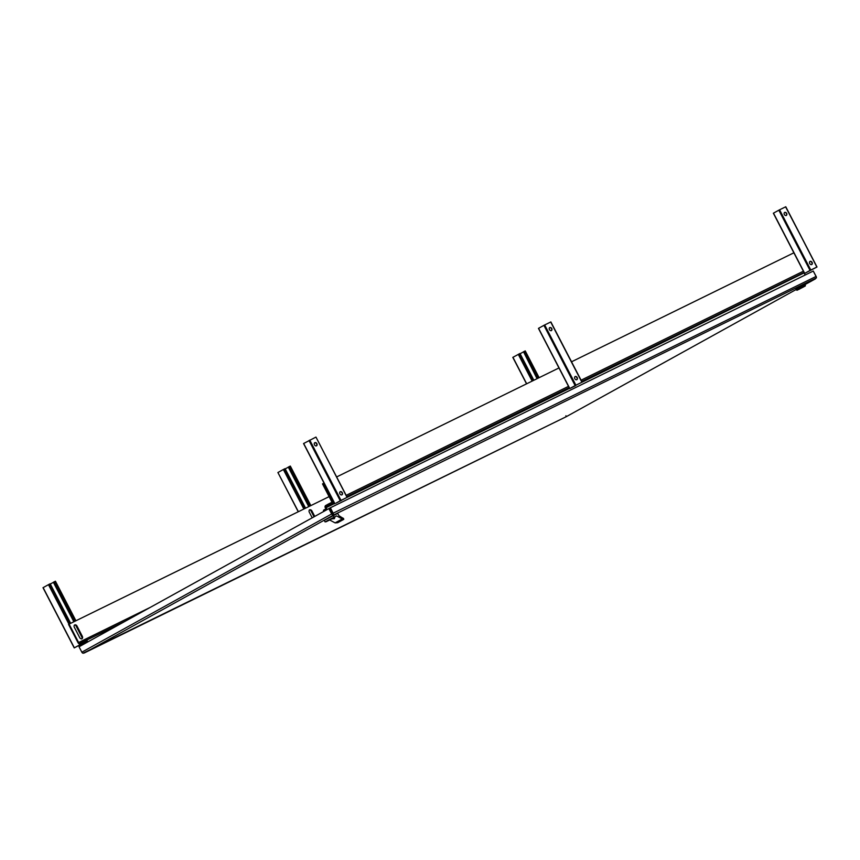 <?xml version="1.0" encoding="UTF-8"?>
<svg xmlns="http://www.w3.org/2000/svg" width="860" height="860" viewBox="0 0 860 860"><rect width="100%" height="100%" fill="white"/><g stroke="black" fill="none" stroke-linecap="round" stroke-linejoin="round"><path stroke-width="1.29" d="M43.14 587.627L48.461 584.66L68.961 624.188M79.045 643.635L79.69 644.882L74.358 647.838L43.14 587.606M84.366 641.205L84.603 642.495L86.183 641.7M80.732 644.398L86.194 641.7M79.69 644.882L80.603 644.462M84.936 642.312L74.358 647.838M69.724 623.801L49.224 584.262L48.461 584.66M50.299 584.047L53.417 582.327M73.863 621.769L53.384 582.263L54.481 581.683L55.427 581.231L75.777 620.834M49.224 584.262L50.17 583.8L70.52 623.414M84.603 642.495L84.022 641.366M82.141 637.733L75.777 625.467M523.224 352.009L520.106 353.739M537.059 378.69L523.525 351.772L537.403 378.529M525.052 350.998L538.93 377.776L525.234 350.912L523.525 351.772M533.716 380.335L519.977 353.492L512.958 357.308M786.201 215.548A1.774 1.311 61 0 0 784.503 212.463M784.32 214.505A1.774 1.311 61 0 0 786.674 213.355A1.774 1.311 61 0 0 784.32 214.505M811.614 264.568A1.774 1.311 61 0 0 809.916 261.494M809.733 263.536A1.774 1.311 61 0 0 812.087 262.375A1.774 1.311 61 0 0 809.733 263.536M810.045 270.427L804.713 273.373L773.495 213.14L778.827 210.195L810.045 270.427L810.808 270.029L779.579 209.797L778.827 210.195M805.938 272.717L816.86 267.084L785.782 206.766L779.579 209.797M805.96 272.76L804.713 273.373M785.599 206.851L817 266.998L810.808 270.029M341.807 494.887A1.774 1.311 61 0 0 340.098 491.802M342.28 492.694A1.774 1.311 61 0 0 339.915 493.844A1.774 1.311 61 0 0 342.28 492.694M316.394 445.856A1.774 1.311 61 0 0 314.695 442.782M316.867 443.663A1.774 1.311 61 0 0 314.502 444.824A1.774 1.311 61 0 0 316.867 443.663M340.366 500.692L347.053 497.392L315.964 437.084L347.053 497.392M341.259 500.23L335.991 503.154M340.485 500.928L341.248 500.584M336.152 503.079L347.01 497.392M303.688 443.481L315.792 437.17M298.388 511.7L277.909 472.527L283.37 469.495L303.86 509.023M304.623 508.647L284.133 469.108L283.37 469.495M285.208 468.893L288.326 467.173M308.762 506.615L288.293 467.109L290.142 466.152L310.675 505.68M284.133 469.108L285.079 468.646L305.429 508.249L284.896 468.732M314.029 516.763L310.686 510.313M551.303 330.702A1.774 1.311 61 0 0 549.594 327.628M549.411 329.66A1.774 1.311 61 0 0 551.765 328.509A1.774 1.311 61 0 0 549.411 329.66M576.716 379.733A1.774 1.311 61 0 0 575.007 376.648M574.824 378.69A1.774 1.311 61 0 0 577.178 377.529A1.774 1.311 61 0 0 574.824 378.69M575.136 385.581L569.804 388.526L538.586 328.305L543.918 325.349L575.136 385.581L575.899 385.183L544.681 324.962L543.918 325.349M575.576 385.366L581.962 382.238L550.873 321.93L544.681 324.962M571.029 387.871L569.804 388.526M571.062 387.914L575.716 385.613M581.962 382.238L575.899 385.183M325.768 521.644L325.091 521.923L324.274 520.354L337.679 513.409L339.023 515.763L342.602 518C343.828 518.494 343.71 518.526 342.237 518.096C343.71 518.526 343.828 518.494 342.602 518M325.091 521.923L336.572 515.914L341.248 518.44L340.184 516.387M336.572 515.914L327.123 520.773M334.938 516.817L334.411 518.644L331.068 518.956M329.713 520.01L335.11 522.891L342.183 518.978L341.248 518.44M343.462 518.451L343.721 519.375L337.7 522.708L335.11 522.891M342.183 518.978C344.376 519.354 344.322 519.117 342.011 518.268M327.036 509.571L326.123 507.142L332.411 503.659A1.365 0.914 -116.1 0 0 332.583 502.003L323.048 483.61L322.511 483.9L332.057 502.304L325.704 506.336A1.365 0.914 -116.1 0 0 325.531 507.991L326.499 509.862M804.24 272.803L581.844 382.302M805.175 275.017L804.261 273.265M794.016 252.732L571.534 361.791M558.968 367.951L336.636 476.945M324.059 483.116L323.048 483.61M149.898 607.568L78.626 642.517L69.079 624.113L329.111 496.639M82.399 636.475L76.948 625.962A1.967 1.462 61 0 0 74.325 627.252L79.776 637.755A1.967 1.462 61 0 0 82.399 636.475L81.861 636.776L76.411 626.263A1.967 1.462 61 0 0 74.433 625.07M314.738 516.376L311.847 510.808A1.967 1.462 61 0 0 309.235 512.087L312.191 517.784M85.806 640.098L79.518 643.581A1.365 0.914 63.9 0 1 78.088 642.807L68.553 624.414L69.079 624.113M85.817 640.087L87.258 642.226M78.626 642.517L85.387 639.292A1.365 0.914 63.9 0 1 86.817 640.055L87.795 641.936M81.754 638.948A1.967 1.462 61 0 0 81.861 636.776M314.201 516.666L311.32 511.109A1.967 1.462 61 0 0 309.342 509.915M332.777 514.108L329.649 508.174L332.885 514.366M332.949 514.452L333.325 515.172L816.301 277.952A1.806 1.215 -116.1 0 0 816.054 276.458L813.259 271.05L330.358 507.787L333.164 513.183A1.806 1.215 63.9 0 1 333.4 514.688M565.901 415.756L566.321 416.659L82.969 653.213A1.806 1.333 61 0 1 81.84 652.181L79.034 646.774L330.358 507.787M566.342 416.648L796.231 289.465L566.321 416.659L84.172 653.019L333.325 515.172L332.454 513.571M332.788 515.011A1.806 1.333 -119 0 1 331.659 513.968L328.853 508.561M84.216 652.998L83.001 653.213M815.43 278.844L804.938 284.638L816.301 277.93M813.28 271.094L816.151 276.458A1.806 1.333 -119 0 1 816.333 277.952M796.553 290.089L805.39 285.509L804.852 284.477L796.016 289.057L797.07 290.25L805.229 286.014L797.07 290.25M803.304 287.068L798.252 289.627L803.304 287.068M803.154 287.036L799.477 289.067L803.154 287.036M799.144 289.229L802.81 287.197L799.144 289.229M333.25 518.139L326.112 521.762L333.25 518.139M332.358 518.58L327.305 521.138L332.358 518.58M332.196 518.537L328.52 520.579L332.196 518.537M323.812 510.044L325.897 508.959M323.532 511.506L323.51 510.206M324.844 510.786L324.317 509.765M329.004 504.508L328.681 503.885L325.607 505.583A1.935 1.301 -116.1 0 0 325.36 507.938L326.392 509.926M328.681 503.885L332.024 502.251M328.187 520.741L331.863 518.698L328.187 520.741M80.442 644.495L79.883 643.398M49.987 583.886L70.488 623.425M80.646 643.022L81.206 644.118M81.248 644.097L80.679 643.011M86.494 641.528L85.935 640.431M55.244 581.317L75.734 620.855M85.892 640.453L86.462 641.538M85.699 641.915L85.129 640.829M74.97 621.232L54.481 581.683M53.718 582.08L74.207 621.608M538.166 378.153L524.288 351.375M526.675 383.786L512.947 357.287M518.279 354.341L532.146 381.098M532.92 380.722L519.042 353.944M519.806 353.567L533.684 380.346M340.99 500.348L309.772 440.116M309.009 440.513L340.238 500.735M334.906 503.691L303.677 443.459M290.142 466.152L310.643 505.691M309.879 506.067L289.379 466.529M288.627 466.926L309.106 506.443M550.69 322.005L581.908 382.238M333.218 515.591L334.035 517.161M332.583 502.003L333.594 501.509M346.171 495.349L568.503 386.355M581.08 380.195L803.552 271.126M332.411 503.659L334.25 502.767M346.816 496.596L569.148 387.602M581.726 381.442L804.057 272.448M326.123 507.142L334.411 503.079M346.978 496.919L569.309 387.925M581.887 381.754L804.218 272.76M569.535 388.344L346.935 497.456M334.626 503.498L326.058 507.69M76.948 625.962L76.411 626.263M86.236 640.281L79.518 643.581L86.236 640.281M86.817 640.055L125.151 621.264M85.419 639.27L148.447 608.375L85.441 639.259M816.054 276.458L333.164 513.183M331.659 513.968L81.84 652.181M74.218 647.913L43 587.692M81.388 644.033L80.819 642.936M70.66 623.339L50.17 583.8M86.645 641.463L86.075 640.367M75.916 620.769L55.427 581.231M525.234 350.912L539.112 377.69M512.807 357.373L526.535 383.85M519.977 353.492L533.856 380.26M773.355 213.226L804.573 273.458M785.782 206.766L817 266.998M347.193 497.316L315.964 437.084M334.766 503.767L303.548 443.545M298.248 511.775L277.909 472.527M305.569 508.185L285.079 468.646M310.825 505.605L290.325 466.077M538.457 328.38L569.675 388.613M550.873 321.93L582.091 382.152"/></g></svg>
